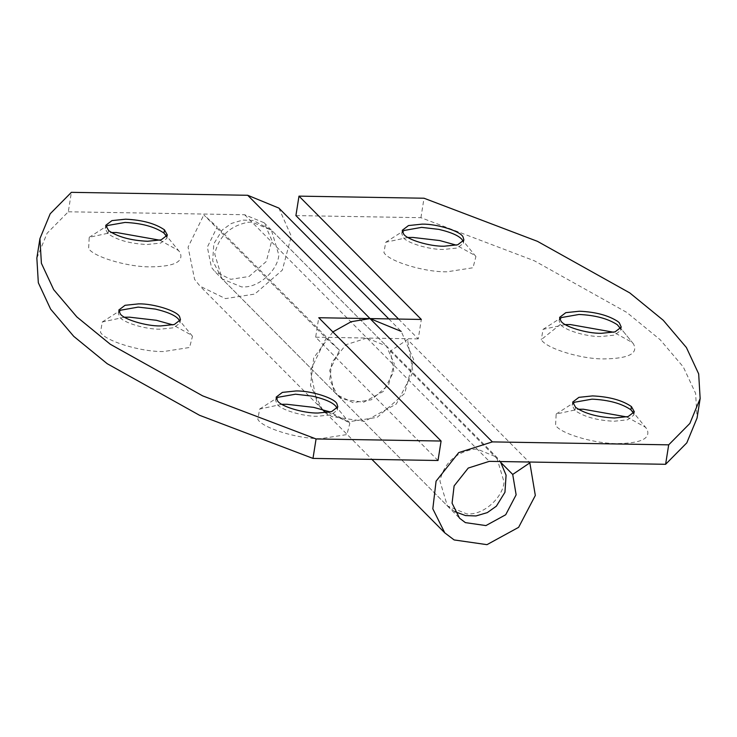 <?xml version="1.0" encoding="UTF-8"?>
<svg xmlns="http://www.w3.org/2000/svg" width="737" height="737" viewBox="0 0 737 737"><rect width="100%" height="100%" fill="white"/><g stroke="black" fill="none" stroke-linecap="round" stroke-linejoin="round"><path stroke-width="0.55" stroke-dasharray="3.69 2.76" d="M633.663 413.393L633.82 415.078L627.611 419.804L613.958 421.242C596.924 420.403 583.897 416.783 574.869 410.389L572.179 405.313L572.852 403.756M626.745 416.921L645.317 427.156L646.966 429.109C651.02 438.46 641.19 443.287 617.477 443.582C597.117 443.914 564.57 435.033 556.675 426.705L555.551 425.654L556.177 414.019L578.342 409.256M574.869 410.389L575.615 407.34M402.43 231.98L401.757 233.537L403.111 237.268C406.253 242.786 429.008 249.751 443.536 249.465L457.189 248.028L463.398 243.302L463.241 241.616M407.911 237.48L385.746 242.252L383.931 252.533C388.39 261.174 424.125 272.266 447.055 271.806L472.997 267.752L475.927 256.531L474.886 255.38L456.323 245.154M559.77 319.075L559.097 320.632L560.452 324.354C563.593 329.881 586.348 336.846 600.876 336.551L614.529 335.123L620.738 330.397L620.582 328.702M560.452 324.354L541.271 339.628C545.73 348.269 581.465 359.361 604.395 358.901C628.818 358.504 638.491 353.484 633.424 343.82L632.226 342.475L613.663 332.24M565.251 324.575L543.086 329.338L541.271 339.628M295.906 215.591L420.928 217.682L534.38 260.797L626.699 312.368L660.149 339.711L683.319 366.98L695.599 393.337L697.073 417.999M420.928 217.682L424.015 198.225M398.57 319.066L418.248 338.9L421.334 319.443M332.848 331.945L313.732 357.86L310.47 385.469L322.401 409.505L316.947 402.697L310.406 370.425L326.159 338.172L203.827 214.863L217.194 226.978L207.346 247.135L211.436 267.301L214.872 271.584L337.214 394.885L343.046 399.316L363.59 402.273L383.36 391.439L393.798 371.512L390.37 351.134L407.497 339.536L529.019 462.016M388.814 318.9L401.204 331.392L413.641 359.536L404.668 393.438L377.123 417.382L347.836 421.914L322.447 409.542L331.788 416.626L364.649 421.352L396.285 404.023L412.978 372.139L407.497 339.536M418.248 338.9L366.962 338.043L345.911 344.741L331.77 362.595L329.734 379.868L337.205 394.885L333.778 390.61L329.688 370.444L339.536 350.287L326.159 338.172M390.37 351.134L501.224 462.873M166.719 236.66L166.875 238.346L160.666 243.081L147.004 244.509C129.97 243.68 116.943 240.059 107.924 233.666L105.234 228.59L105.907 227.033M159.8 240.198L178.363 250.433L180.012 252.386C184.075 261.736 174.245 266.564 150.523 266.858C130.173 267.181 97.625 258.309 89.73 249.981L88.606 248.931L89.223 237.296L111.388 232.533M107.924 233.666L108.661 230.617M276.329 398.809L275.656 400.366L277.011 404.088C280.161 409.615 302.907 416.571 317.435 416.285L331.088 414.857L337.297 410.122L337.141 408.436M281.81 404.309L259.645 409.072L257.83 419.362C262.289 427.994 298.024 439.095 320.954 438.635L346.897 434.572L349.835 423.36L348.785 422.209L330.222 411.974M118.989 311.714L118.316 313.271L119.67 316.993C122.821 322.52 145.567 329.485 160.095 329.19L173.748 327.762L179.957 323.036L179.8 321.35M124.47 317.214L102.305 321.977L100.49 332.267C104.949 340.909 140.684 352 163.614 351.54L189.556 347.486L192.495 336.265L191.445 335.114L172.882 324.879M36.85 258.088L47.122 233.224L68.311 211.786L71.388 192.339M438.008 460.496L315.666 337.187L318.752 317.73M315.666 337.187L366.962 338.043L386.437 346.049L394.212 363.636L388.602 384.825L371.384 399.795L353.087 402.623L337.214 394.894L459.547 518.203M68.311 211.786L244.62 214.734L264.095 222.74L271.87 240.326L266.26 261.515L249.042 276.486L230.745 279.314L214.872 271.584M278.862 208.083L291.299 236.218L282.326 270.129L254.781 294.072L225.494 298.605L200.105 286.232L194.605 279.387L188.073 247.116L203.827 214.863M339.536 350.287L217.194 226.978M248.102 222.261L251.925 222.095L271.4 230.101L278.844 255.057C277.702 270.267 259.12 287.448 243.615 286.914L241.653 286.942L222.169 278.945L214.734 253.989C218.806 236.43 229.926 225.854 248.102 222.261M473.311 449.248L477.125 449.082L496.609 457.087L504.053 482.044C502.91 497.263 484.329 514.435 468.824 513.91L466.853 513.938L447.377 505.932L439.934 480.975C444.006 463.426 455.134 452.85 473.311 449.248M619.541 326.86L633.424 343.82M244.62 214.734L489.304 461.353M454.793 511.616L447.377 505.932L222.169 278.945L212.698 260.87L213.822 243.781L222.399 229.87L231.464 223.422L242.786 220.077L253.224 220.455L271.4 230.101L496.609 457.087L500.34 461.537M646.358 428.308L632.521 411.412M556.177 414.019L574.547 402.236M572.179 405.313L572.695 402.07M634.336 411.836L633.82 415.078M475.927 256.531L462.099 239.645M385.746 242.252L404.125 230.46M401.757 233.537L402.273 230.294M463.914 240.059L463.398 243.302M559.097 320.632L559.613 317.389M621.254 327.154L620.738 330.397M633.267 343.626L619.439 326.731M543.086 329.338L561.465 317.546M325.607 412.738L371.899 459.391M179.404 251.584L165.576 234.688M89.223 237.296L107.602 225.504M105.234 228.59L105.741 225.347M167.391 235.112L166.875 238.346M349.835 423.351L335.998 406.465M259.645 409.072L278.024 397.28M275.656 400.366L276.172 397.123M337.813 406.879L337.297 410.122M192.495 336.265L178.658 319.37M102.305 321.977L120.684 310.194M118.316 313.271L118.832 310.028M180.473 319.794L179.957 323.036M322.438 409.542L200.105 286.232M264.095 222.74L386.437 346.049"/><path stroke-width="1.11" d="M572.852 403.756L574.547 402.236L592.051 399.15C608.79 399.942 621.742 403.498 630.909 409.809L633.663 413.393M578.342 409.256L583.391 409.228L626.745 416.921M632.521 411.412L632.917 411.937M575.615 407.34L572.695 402.07L578.904 397.344L592.557 395.907C609.296 396.699 622.249 400.255 631.416 406.566L634.336 411.836L628.127 416.562L614.474 417.999C597.735 417.197 584.782 413.65 575.615 407.34M463.241 241.616L462.099 239.645M456.323 245.154L439.777 240.557L412.969 237.452L407.911 237.48M462.523 240.198C459.667 236.052 451.772 232.441 438.856 229.373L421.619 227.374L404.125 230.46L402.43 231.98M422.135 224.131L408.482 225.568L402.273 230.294L403.627 234.025C406.769 239.543 429.524 246.508 444.043 246.222L457.695 244.785L463.914 240.059L463.029 236.955C460.809 231.335 437.373 223.836 422.135 224.131M620.582 328.702L617.33 324.731C607.896 318.605 595.1 315.187 578.96 314.469L561.465 317.546L559.77 319.075M579.475 311.226L565.823 312.654L559.613 317.389L560.968 321.111C564.109 326.638 586.864 333.603 601.383 333.308L615.036 331.88L621.254 327.154L619.283 322.751L617.846 321.489C608.403 315.362 595.616 311.944 579.475 311.226M613.663 332.24L570.309 324.547L565.251 324.575M398.57 319.066L295.906 215.591L298.992 196.134L424.015 198.225L537.457 241.34L629.776 292.911L663.236 320.254L686.396 347.532L698.676 373.88L700.15 398.542L689.878 423.416L668.689 444.844L492.38 441.896L458.709 452.61L436.074 481.178L432.812 508.816L444.78 532.851L454.13 539.935L486.982 544.661L518.627 527.333L535.32 495.448L529.839 462.845L512.712 474.444L516.14 494.822L505.702 514.748L485.932 525.582L465.388 522.625L459.547 518.194L452.076 503.178L454.112 485.904L468.253 468.05L489.304 461.353L665.612 464.301L668.689 444.844M700.15 398.542L697.073 417.999L686.801 442.863L665.612 464.301M312.985 458.414L316.072 438.957L202.62 395.843L110.301 344.262L76.851 316.919L53.681 289.65L41.401 263.302L39.927 238.631L36.85 258.088L38.324 282.75L50.604 309.107L73.764 336.376L107.224 363.719L199.543 415.29L312.985 458.414L438.008 460.496L441.095 441.039L318.752 317.73L421.334 319.443L298.992 196.134M401.204 331.392L370.038 318.587L351.217 321.691L332.848 331.945M322.401 409.505L325.607 412.738M501.224 462.873L512.712 474.444M529.019 462.016L529.839 462.845M105.907 227.033L107.602 225.504L125.097 222.427C141.836 223.219 154.788 226.775 163.955 233.085L166.719 236.66M111.388 232.533L116.446 232.505L159.8 240.198M165.576 234.688L165.963 235.204M108.661 230.617L105.741 225.347L111.96 220.612L125.612 219.184C142.352 219.976 155.304 223.532 164.471 229.843L167.391 235.112L161.173 239.838L147.52 241.266C130.781 240.474 117.828 236.927 108.661 230.617M337.141 408.436L335.998 406.465M330.222 411.974L313.676 407.377L286.868 404.281L281.81 404.309M336.422 407.027C333.566 402.872 325.68 399.261 312.755 396.193L295.519 394.203L278.024 397.28L276.329 398.809M296.034 390.96L282.382 392.388L276.172 397.123L277.527 400.845C280.668 406.373 303.423 413.337 317.951 413.042L331.604 411.615L337.813 406.879L336.938 403.784C334.709 398.164 311.272 390.656 296.034 390.96M179.8 321.35L178.658 319.37M172.882 324.879L156.336 320.282L129.528 317.186L124.47 317.214M179.082 319.932C176.226 315.777 168.34 312.175 155.415 309.098L138.178 307.108L120.684 310.194L118.989 311.714M138.694 303.865L125.041 305.302L118.832 310.028L120.186 313.75C123.328 319.278 146.083 326.242 160.611 325.947L174.264 324.52L180.473 319.794L179.598 316.689C177.368 311.069 153.932 303.57 138.694 303.865M39.927 238.631L50.199 213.767L71.388 192.339L247.696 195.277L278.862 208.083L388.814 318.9M441.095 441.039L316.072 438.957M630.909 409.809L631.416 406.566M247.696 195.277L492.38 441.896M163.955 233.085L164.471 229.843M454.793 511.616L465.554 515.578L475.991 515.946L487.314 512.611L496.379 506.162L504.956 492.252L506.079 475.153L500.34 461.537M371.899 459.391L444.78 532.851"/></g></svg>
